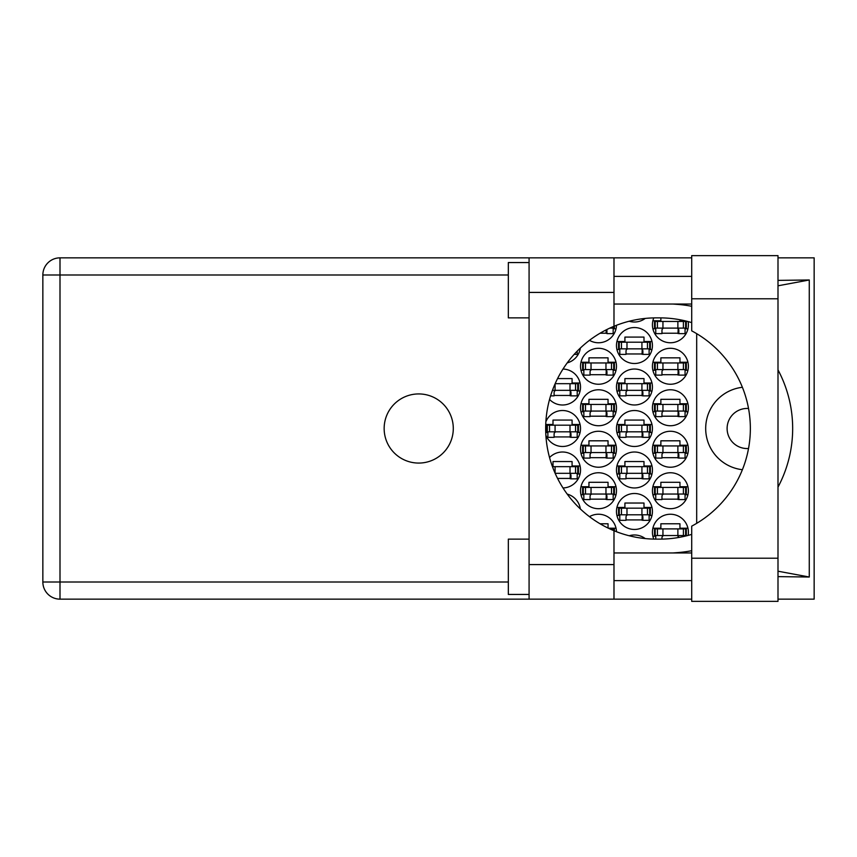 <?xml version="1.0" encoding="UTF-8"?>
<svg xmlns="http://www.w3.org/2000/svg" width="857" height="857" viewBox="0 0 857 857"><rect width="100%" height="100%" fill="white"/><g stroke="black" fill="none" stroke-linecap="round" stroke-linejoin="round"><path stroke-width="1.29" d="M742.376 387.289A41.49 41.49 0 0 0 742.376 469.711M748.515 408.489A20.054 20.054 0 0 0 727.111 428.5A20.054 20.054 0 0 0 748.515 448.511M688.107 535.411A17.976 17.976 0 0 0 670.41 514.243A17.976 17.976 0 0 0 653.805 539.107M652.434 490.729A17.976 17.976 0 0 0 670.41 508.704A17.976 17.976 0 0 0 688.385 490.729A17.976 17.976 0 0 0 670.41 472.753A17.976 17.976 0 0 0 652.434 490.729M580.521 490.729A17.976 17.976 0 0 0 598.497 508.704A17.976 17.976 0 0 0 616.472 490.729A17.976 17.976 0 0 0 598.497 472.753A17.976 17.976 0 0 0 580.521 490.729M652.434 449.239A17.976 17.976 0 0 0 670.41 467.226A17.976 17.976 0 0 0 688.385 449.239A17.976 17.976 0 0 0 670.41 431.264A17.976 17.976 0 0 0 652.434 449.239M580.521 449.239A17.976 17.976 0 0 0 598.497 467.226A17.976 17.976 0 0 0 616.472 449.239A17.976 17.976 0 0 0 598.497 431.264A17.976 17.976 0 0 0 580.521 449.239M652.434 407.761A17.976 17.976 0 0 0 670.41 425.736A17.976 17.976 0 0 0 688.385 407.761A17.976 17.976 0 0 0 670.41 389.774A17.976 17.976 0 0 0 652.434 407.761M580.521 407.761A17.976 17.976 0 0 0 598.497 425.736A17.976 17.976 0 0 0 616.472 407.761A17.976 17.976 0 0 0 598.497 389.774A17.976 17.976 0 0 0 580.521 407.761M652.434 366.271A17.976 17.976 0 0 0 670.41 384.247A17.976 17.976 0 0 0 688.385 366.271A17.976 17.976 0 0 0 670.41 348.296A17.976 17.976 0 0 0 652.434 366.271M580.521 366.271A17.976 17.976 0 0 0 598.497 384.247A17.976 17.976 0 0 0 616.472 366.271A17.976 17.976 0 0 0 598.497 348.296A17.976 17.976 0 0 0 580.521 366.271M653.805 317.893A17.976 17.976 0 0 0 670.41 342.757A17.976 17.976 0 0 0 688.107 321.589M589.477 340.336A17.976 17.976 0 0 0 616.472 325.285M616.472 511.479A17.976 17.976 0 0 0 634.459 529.455A17.976 17.976 0 0 0 652.434 511.479A17.976 17.976 0 0 0 634.459 493.493A17.976 17.976 0 0 0 616.472 511.479M616.472 469.99A17.976 17.976 0 0 0 634.459 487.965A17.976 17.976 0 0 0 652.434 469.99A17.976 17.976 0 0 0 634.459 452.014A17.976 17.976 0 0 0 616.472 469.99M563.006 487.954A17.976 17.976 0 0 0 569.241 453.299A17.976 17.976 0 0 0 549.551 457.552M616.472 428.5A17.976 17.976 0 0 0 634.459 446.476A17.976 17.976 0 0 0 652.434 428.5A17.976 17.976 0 0 0 634.459 410.524A17.976 17.976 0 0 0 616.472 428.5M545.877 435.238A17.976 17.976 0 0 0 580.521 428.5A17.976 17.976 0 0 0 545.877 421.762M616.472 387.01A17.976 17.976 0 0 0 634.459 404.986A17.976 17.976 0 0 0 652.434 387.01A17.976 17.976 0 0 0 634.459 369.035A17.976 17.976 0 0 0 616.472 387.01M549.551 399.448A17.976 17.976 0 0 0 580.521 387.01A17.976 17.976 0 0 0 563.006 369.046M616.472 345.521A17.976 17.976 0 0 0 634.459 363.507A17.976 17.976 0 0 0 652.434 345.521A17.976 17.976 0 0 0 634.459 327.545A17.976 17.976 0 0 0 616.472 345.521M580.339 348.071A17.976 17.976 0 0 1 567.238 362.886A17.976 17.976 0 0 0 580.071 349.538L578.818 349.538M629.209 321.236A17.976 17.976 0 0 0 645.235 318.418M580.339 508.929A17.976 17.976 0 0 0 567.238 494.114M616.472 531.715A17.976 17.976 0 0 0 589.477 516.664M645.235 538.582A17.976 17.976 0 0 0 629.209 535.764M652.884 528.212L660.865 528.212L660.865 523.777L679.955 523.777L679.955 528.212L687.935 528.212M655.755 536.225L652.884 536.225M600.082 523.777L608.042 523.777L608.042 528.051M608.363 528.212L616.022 528.212M652.884 486.722L660.865 486.722L660.865 482.298L679.955 482.298L679.955 486.722L687.935 486.722M687.935 494.746L685.064 494.746M655.755 494.746L652.884 494.746M580.971 486.722L588.952 486.722L588.952 482.298L608.042 482.298L608.042 486.722L616.022 486.722M616.022 494.746L613.162 494.746M583.842 494.746L580.971 494.746M652.884 445.233L660.865 445.233L660.865 440.809L679.955 440.809L679.955 445.233L687.935 445.233M687.935 453.257L685.064 453.257M655.755 453.257L652.884 453.257M580.971 445.233L588.952 445.233L588.952 440.809L608.042 440.809L608.042 445.233L616.022 445.233M616.022 453.257L613.162 453.257M583.842 453.257L580.971 453.257M652.884 403.743L660.865 403.743L660.865 399.319L679.955 399.319L679.955 403.743L687.935 403.743M687.935 411.767L685.064 411.767M655.755 411.767L652.884 411.767M580.971 403.743L588.952 403.743L588.952 399.319L608.042 399.319L608.042 403.743L616.022 403.743M616.022 411.767L613.162 411.767M583.842 411.767L580.971 411.767M652.884 362.254L660.865 362.254L660.865 357.83L679.955 357.83L679.955 362.254L687.935 362.254M687.935 370.278L685.064 370.278M655.755 370.278L652.884 370.278M580.971 362.254L588.952 362.254L588.952 357.83L608.042 357.83L608.042 362.254L616.022 362.254M616.022 370.278L613.162 370.278M583.842 370.278L580.971 370.278M652.884 320.775L660.865 320.775L660.865 317.872M679.955 319.747L679.955 320.775L684.818 320.775M687.935 328.788L685.064 328.788M655.755 328.788L652.884 328.788M616.022 328.788L613.162 328.788M616.933 507.462L624.914 507.462L624.914 503.038L643.993 503.038L643.993 507.462L651.973 507.462M651.973 515.486L649.113 515.486M619.793 515.486L616.933 515.486M578.818 507.462L580.071 507.462M616.933 465.972L624.914 465.972L624.914 461.548L643.993 461.548L643.993 465.972L651.973 465.972M651.973 473.996L649.113 473.996M619.793 473.996L616.933 473.996M552.208 465.972L553.001 465.972L553.001 461.548L572.08 461.548L572.08 465.972L580.071 465.972M580.071 473.996L577.2 473.996M616.933 424.494L624.914 424.494L624.914 420.069L643.993 420.069L643.993 424.494L651.973 424.494M651.973 432.506L649.113 432.506M619.793 432.506L616.933 432.506M545.748 424.494L553.001 424.494L553.001 420.069L572.08 420.069L572.08 424.494L580.071 424.494M580.071 432.506L577.2 432.506M547.88 432.506L545.748 432.506M616.933 383.004L624.914 383.004L624.914 378.58L643.993 378.58L643.993 383.004L651.973 383.004M651.973 391.028L649.113 391.028M619.793 391.028L616.933 391.028M557.575 378.58L572.08 378.58L572.08 383.004L580.071 383.004M580.071 391.028L577.2 391.028M616.933 341.514L624.914 341.514L624.914 337.09L643.993 337.09L643.993 341.514L651.973 341.514M651.973 349.538L649.113 349.538M619.793 349.538L616.933 349.538M696.687 333.662L696.687 523.338M642.889 353.962L626.017 353.962M570.976 395.452L554.104 395.452M642.889 395.452L626.017 395.452M570.976 436.931L554.104 436.931M642.889 436.931L626.017 436.931M570.976 478.42L557.575 478.42M642.889 478.42L626.017 478.42M642.889 519.91L626.017 519.91M606.938 333.223L600.082 333.223M678.84 333.223L661.968 333.223M606.938 374.702L590.066 374.702M678.84 374.702L661.968 374.702M606.938 416.191L590.066 416.191M678.84 416.191L661.968 416.191M606.938 457.681L590.066 457.681M678.84 457.681L661.968 457.681M606.938 499.17L590.066 499.17M678.84 499.17L661.968 499.17M655.198 328.102L686.307 328.102L686.307 321.461L654.502 321.461L654.502 328.102L655.198 328.102L655.198 321.461M685.621 328.102L685.621 321.461M685.064 328.102L685.064 333.63L678.84 333.63L678.84 330.309A2.217 2.217 0 0 0 676.634 328.102M655.755 328.102L655.755 333.63L661.968 333.63L661.968 330.309A2.217 2.217 0 0 1 664.186 328.102M678.187 328.102L678.016 333.566M678.551 328.456L678.305 333.223M691.706 558.218L691.706 526.155A110.628 110.628 0 0 0 691.706 330.845L691.706 255.643L777.995 255.643L777.995 601.357L691.706 601.357L691.706 558.218L777.995 558.218M529.08 594.447L508.33 594.447L508.33 539.128L529.08 539.128M529.08 317.872L508.33 317.872L508.33 262.553L529.08 262.553M418.719 393.931A34.569 34.569 0 0 0 384.15 428.5A34.569 34.569 0 0 0 418.719 463.069A34.569 34.569 0 0 0 453.289 428.5A34.569 34.569 0 0 0 418.719 393.931M691.706 276.382L613.987 276.382M691.706 304.042L613.987 304.042M691.706 552.958L613.987 552.958M691.706 580.618L613.987 580.618M529.08 599.15L529.08 564.581L613.987 564.581L613.987 599.15L60.001 599.15L60.001 581.999L508.33 581.999M691.706 257.85L613.987 257.85L613.987 292.419L529.08 292.419L529.08 564.581M529.08 292.419L529.08 257.85L613.987 257.85M613.987 292.419L613.987 326.281A110.628 110.628 0 0 0 613.987 530.719L613.987 564.581M777.995 576.622L809.265 577.018L809.265 279.982L777.995 280.378M777.995 257.85L814.15 257.85L814.15 599.15L777.995 599.15M691.706 599.15L613.987 599.15M508.33 275.001L60.001 275.001L60.001 581.999L42.85 581.999A17.151 17.151 0 0 0 60.001 599.15A17.151 17.151 0 0 1 42.85 581.999L42.85 275.001A17.151 17.151 0 0 1 60.001 257.85L529.08 257.85M691.706 534.382A110.628 110.628 0 0 1 659.633 539.128L656.301 539.128A110.628 110.628 0 0 1 613.987 530.719M673.099 552.958L677.973 552.572A124.458 124.458 0 0 0 691.706 550.719M777.995 487.119A124.458 124.458 0 0 0 777.995 369.881M691.706 306.281A124.458 124.458 0 0 0 677.973 304.428L673.099 304.042M613.987 326.281A110.628 110.628 0 0 1 656.301 317.872L659.633 317.872A110.628 110.628 0 0 1 691.706 322.618M809.265 577.018L777.995 571.201M680.029 552.958L677.973 552.572M677.973 304.428L680.029 304.042M777.995 285.799L809.265 279.982M577.2 351.156L577.2 354.38L574.179 354.38M619.247 348.842L650.356 348.842L650.356 342.211L618.55 342.211L618.55 348.842L619.247 348.842L619.247 342.211M649.67 348.842L649.67 342.211M649.113 348.842L649.113 354.38L642.889 354.38L642.889 351.059A2.217 2.217 0 0 0 640.672 348.842M619.793 348.842L619.793 354.38L626.017 354.38L626.017 351.059A2.217 2.217 0 0 1 628.235 348.842M642.225 348.842L642.064 354.316M642.6 349.195L642.343 353.962M552.465 390.331L578.443 390.331L578.443 383.69L555.154 383.69M577.757 390.331L577.757 383.69M577.2 390.331L577.2 395.859L570.976 395.859L570.976 392.549A2.217 2.217 0 0 0 568.769 390.331M556.322 390.331A2.217 2.217 0 0 0 554.104 392.549L554.104 395.859L550.59 395.859M570.323 390.331L570.151 395.795M570.687 390.685L570.441 395.452M619.247 390.331L650.356 390.331L650.356 383.69L618.55 383.69L618.55 390.331L619.247 390.331L619.247 383.69M649.67 390.331L649.67 383.69M649.113 390.331L649.113 395.859L642.889 395.859L642.889 392.549A2.217 2.217 0 0 0 640.672 390.331M619.793 390.331L619.793 395.859L626.017 395.859L626.017 392.549A2.217 2.217 0 0 1 628.235 390.331M642.225 390.331L642.064 395.795M642.6 390.685L642.343 395.452M547.334 431.821L578.443 431.821L578.443 425.179L546.637 425.179L546.637 431.821L547.334 431.821L547.334 425.179M577.757 431.821L577.757 425.179M577.2 431.821L577.2 437.349L570.976 437.349L570.976 434.028A2.217 2.217 0 0 0 568.769 431.821M547.88 431.821L547.88 437.349L554.104 437.349L554.104 434.028A2.217 2.217 0 0 1 556.322 431.821M570.323 431.821L570.151 437.284M570.687 432.174L570.441 436.931M619.247 431.821L650.356 431.821L650.356 425.179L618.55 425.179L618.55 431.821L619.247 431.821L619.247 425.179M649.67 431.821L649.67 425.179M649.113 431.821L649.113 437.349L642.889 437.349L642.889 434.028A2.217 2.217 0 0 0 640.672 431.821M619.793 431.821L619.793 437.349L626.017 437.349L626.017 434.028A2.217 2.217 0 0 1 628.235 431.821M642.225 431.821L642.064 437.284M642.6 432.174L642.343 436.931M555.154 473.31L578.443 473.31L578.443 466.669L552.465 466.669M577.757 473.31L577.757 466.669M577.2 473.31L577.2 478.838L570.976 478.838L570.976 475.517A2.217 2.217 0 0 0 568.769 473.31M555.272 473.567A2.217 2.217 0 0 1 556.322 473.31M570.323 473.31L570.151 478.774M570.687 473.653L570.441 478.42M619.247 473.31L650.356 473.31L650.356 466.669L618.55 466.669L618.55 473.31L619.247 473.31L619.247 466.669M649.67 473.31L649.67 466.669M649.113 473.31L649.113 478.838L642.889 478.838L642.889 475.517A2.217 2.217 0 0 0 640.672 473.31M619.793 473.31L619.793 478.838L626.017 478.838L626.017 475.517A2.217 2.217 0 0 1 628.235 473.31M642.225 473.31L642.064 478.774M642.6 473.653L642.343 478.42M619.247 514.789L650.356 514.789L650.356 508.158L618.55 508.158L618.55 514.789L619.247 514.789L619.247 508.158M649.67 514.789L649.67 508.158M649.113 514.789L649.113 520.328L642.889 520.328L642.889 517.007A2.217 2.217 0 0 0 640.672 514.789M619.793 514.789L619.793 520.328L626.017 520.328L626.017 517.007A2.217 2.217 0 0 1 628.235 514.789M642.225 514.789L642.064 520.263M642.6 515.143L642.343 519.91M609.83 328.102L614.405 328.102L614.405 326.11M613.708 328.102L613.708 326.399M613.162 328.102L613.162 333.63L606.938 333.63L606.938 330.309A2.217 2.217 0 0 0 606.799 329.559M606.21 329.859L606.113 333.223M606.617 329.656L606.392 333.223M583.285 369.592L614.405 369.592L614.405 362.95L582.599 362.95L582.599 369.592L583.285 369.592L583.285 362.95M613.708 369.592L613.708 362.95M613.162 369.592L613.162 375.12L606.938 375.12L606.938 371.799A2.217 2.217 0 0 0 604.721 369.592M583.842 369.592L583.842 375.12L590.066 375.12L590.066 371.799A2.217 2.217 0 0 1 592.273 369.592M606.274 369.592L606.103 375.055M606.638 369.945L606.392 374.702M655.198 369.592L686.307 369.592L686.307 362.95L654.502 362.95L654.502 369.592L655.198 369.592L655.198 362.95M685.621 369.592L685.621 362.95M685.064 369.592L685.064 375.12L678.84 375.12L678.84 371.799A2.217 2.217 0 0 0 676.634 369.592M655.755 369.592L655.755 375.12L661.968 375.12L661.968 371.799A2.217 2.217 0 0 1 664.186 369.592M678.187 369.592L678.016 375.055M678.551 369.945L678.305 374.702M583.285 411.071L614.405 411.071L614.405 404.44L582.599 404.44L582.599 411.071L583.285 411.071L583.285 404.44M613.708 411.071L613.708 404.44M613.162 411.071L613.162 416.609L606.938 416.609L606.938 413.288A2.217 2.217 0 0 0 604.721 411.071M583.842 411.071L583.842 416.609L590.066 416.609L590.066 413.288A2.217 2.217 0 0 1 592.273 411.071M606.274 411.071L606.103 416.545M606.638 411.424L606.392 416.191M655.198 411.071L686.307 411.071L686.307 404.44L654.502 404.44L654.502 411.071L655.198 411.071L655.198 404.44M685.621 411.071L685.621 404.44M685.064 411.071L685.064 416.609L678.84 416.609L678.84 413.288A2.217 2.217 0 0 0 676.634 411.071M655.755 411.071L655.755 416.609L661.968 416.609L661.968 413.288A2.217 2.217 0 0 1 664.186 411.071M678.187 411.071L678.016 416.545M678.551 411.424L678.305 416.191M583.285 452.56L614.405 452.56L614.405 445.929L582.599 445.929L582.599 452.56L583.285 452.56L583.285 445.929M613.708 452.56L613.708 445.929M613.162 452.56L613.162 458.099L606.938 458.099L606.938 454.778A2.217 2.217 0 0 0 604.721 452.56M583.842 452.56L583.842 458.099L590.066 458.099L590.066 454.778A2.217 2.217 0 0 1 592.273 452.56M606.274 452.56L606.103 458.034M606.638 452.914L606.392 457.681M655.198 452.56L686.307 452.56L686.307 445.929L654.502 445.929L654.502 452.56L655.198 452.56L655.198 445.929M685.621 452.56L685.621 445.929M685.064 452.56L685.064 458.099L678.84 458.099L678.84 454.778A2.217 2.217 0 0 0 676.634 452.56M655.755 452.56L655.755 458.099L661.968 458.099L661.968 454.778A2.217 2.217 0 0 1 664.186 452.56M678.187 452.56L678.016 458.034M678.551 452.914L678.305 457.681M583.285 494.05L614.405 494.05L614.405 487.408L582.599 487.408L582.599 494.05L583.285 494.05L583.285 487.408M613.708 494.05L613.708 487.408M613.162 494.05L613.162 499.577L606.938 499.577L606.938 496.267A2.217 2.217 0 0 0 604.721 494.05M583.842 494.05L583.842 499.577L590.066 499.577L590.066 496.267A2.217 2.217 0 0 1 592.273 494.05M606.274 494.05L606.103 499.513M606.638 494.403L606.392 499.17M655.198 494.05L686.307 494.05L686.307 487.408L654.502 487.408L654.502 494.05L655.198 494.05L655.198 487.408M685.621 494.05L685.621 487.408M685.064 494.05L685.064 499.577L678.84 499.577L678.84 496.267A2.217 2.217 0 0 0 676.634 494.05M655.755 494.05L655.755 499.577L661.968 499.577L661.968 496.267A2.217 2.217 0 0 1 664.186 494.05M678.187 494.05L678.016 499.513M678.551 494.403L678.305 499.17M613.708 530.601L613.708 528.898L609.83 528.898M613.708 528.898L614.405 528.898L614.405 530.89M655.198 535.539L686.307 535.539L686.307 528.898L654.502 528.898L654.502 535.539L655.198 535.539L655.198 528.898M685.621 535.539L685.621 528.898M685.064 535.539L685.064 536.171M676.634 535.539A2.217 2.217 0 0 1 678.83 537.457M655.755 535.539L655.755 539.128M664.186 535.539A2.217 2.217 0 0 0 661.968 537.746L661.968 539.107M678.155 536.15L678.101 537.575M678.54 536.632L678.519 537.51M677.876 328.102L677.876 321.461M683.404 328.102L683.404 321.461M662.943 328.102L662.943 321.461M657.415 328.102L657.415 321.461M42.85 275.001L60.001 275.001L60.001 257.85M691.706 298.782L777.995 298.782M641.925 348.842L641.925 342.211M647.453 348.842L647.453 342.211M626.981 348.842L626.981 342.211M621.454 348.842L621.454 342.211M570.012 390.331L570.012 383.69M575.54 390.331L575.54 383.69M555.079 390.331L555.079 383.861M641.925 390.331L641.925 383.69M647.453 390.331L647.453 383.69M626.981 390.331L626.981 383.69M621.454 390.331L621.454 383.69M570.012 431.821L570.012 425.179M575.54 431.821L575.54 425.179M555.079 431.821L555.079 425.179M549.551 431.821L549.551 425.179M641.925 431.821L641.925 425.179M647.453 431.821L647.453 425.179M626.981 431.821L626.981 425.179M621.454 431.821L621.454 425.179M570.012 473.31L570.012 466.669M575.54 473.31L575.54 466.669M555.079 473.139L555.079 466.669M641.925 473.31L641.925 466.669M647.453 473.31L647.453 466.669M626.981 473.31L626.981 466.669M621.454 473.31L621.454 466.669M641.925 514.789L641.925 508.158M647.453 514.789L647.453 508.158M626.981 514.789L626.981 508.158M621.454 514.789L621.454 508.158M611.491 328.102L611.491 327.353M605.963 369.592L605.963 362.95M611.491 369.592L611.491 362.95M591.03 369.592L591.03 362.95M585.502 369.592L585.502 362.95M677.876 369.592L677.876 362.95M683.404 369.592L683.404 362.95M662.943 369.592L662.943 362.95M657.415 369.592L657.415 362.95M605.963 411.071L605.963 404.44M611.491 411.071L611.491 404.44M591.03 411.071L591.03 404.44M585.502 411.071L585.502 404.44M677.876 411.071L677.876 404.44M683.404 411.071L683.404 404.44M662.943 411.071L662.943 404.44M657.415 411.071L657.415 404.44M605.963 452.56L605.963 445.929M611.491 452.56L611.491 445.929M591.03 452.56L591.03 445.929M585.502 452.56L585.502 445.929M677.876 452.56L677.876 445.929M683.404 452.56L683.404 445.929M662.943 452.56L662.943 445.929M657.415 452.56L657.415 445.929M605.963 494.05L605.963 487.408M611.491 494.05L611.491 487.408M591.03 494.05L591.03 487.408M585.502 494.05L585.502 487.408M677.876 494.05L677.876 487.408M683.404 494.05L683.404 487.408M662.943 494.05L662.943 487.408M657.415 494.05L657.415 487.408M611.491 529.647L611.491 528.898M677.876 535.539L677.876 528.898M683.404 535.539L683.404 528.898M662.943 535.539L662.943 528.898M657.415 535.539L657.415 528.898"/></g></svg>
